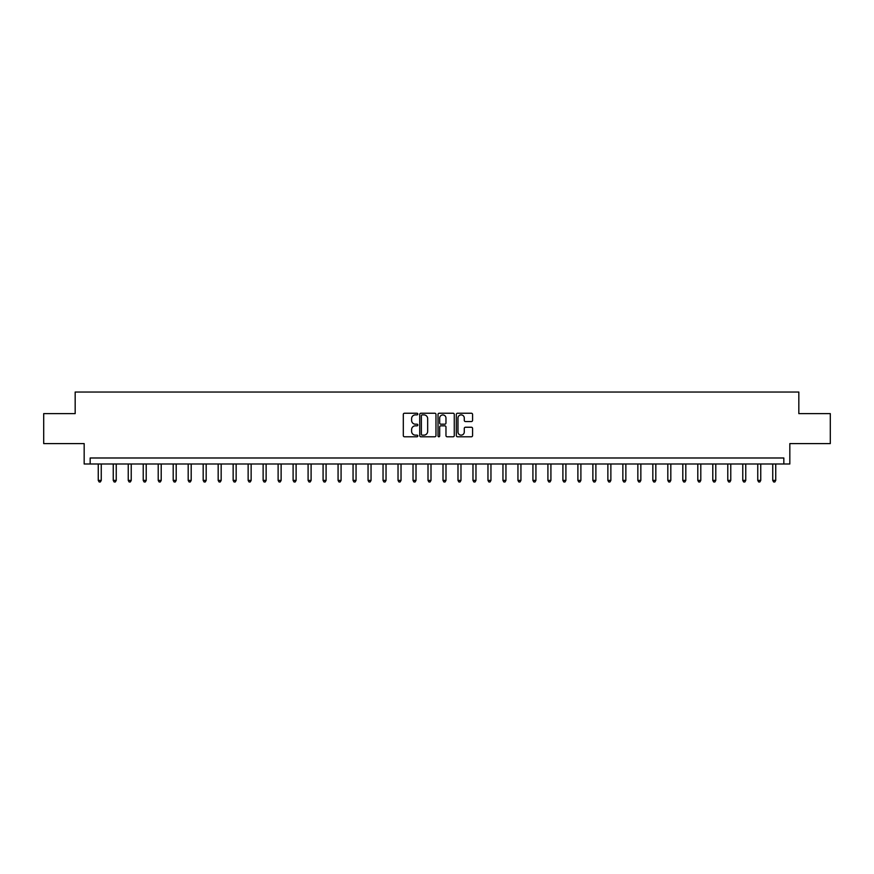 <?xml version="1.0" encoding="UTF-8"?>
<svg xmlns="http://www.w3.org/2000/svg" width="874" height="874" viewBox="0 0 874 874"><rect width="100%" height="100%" fill="white"/><g stroke="black" fill="none" stroke-linecap="round" stroke-linejoin="round"><path stroke-width="1.31" d="M417.816 414.068A0.819 0.819 0 0 0 416.996 413.238L404.487 413.238A1.18 1.18 0 0 0 403.307 414.418L403.307 435.602A1.18 1.18 0 0 0 404.487 436.782L416.996 436.782A0.819 0.819 0 0 0 417.816 435.951A0.819 0.819 0 0 0 416.996 435.132L415.368 435.132A3.769 3.769 0 0 1 411.61 431.363L411.61 429.604A3.769 3.769 0 0 1 415.368 425.835L416.996 425.835A0.819 0.819 0 0 0 417.816 425.004A0.819 0.819 0 0 0 416.996 424.185L415.368 424.185A3.769 3.769 0 0 1 411.61 420.416L411.61 418.657A3.769 3.769 0 0 1 415.368 414.888L416.996 414.888A0.819 0.819 0 0 0 417.816 414.068M471.392 421.541A1.18 1.18 0 0 0 472.572 420.361L472.572 414.418A1.18 1.18 0 0 0 471.392 413.238L457.506 413.238A1.18 1.18 0 0 0 456.337 414.418L456.337 435.602A1.18 1.18 0 0 0 457.506 436.782L471.392 436.782A1.18 1.18 0 0 0 472.572 435.602L472.572 428.424A1.18 1.18 0 0 0 471.392 427.244L465.449 427.244A1.18 1.18 0 0 0 464.28 428.424L464.28 431.985A3.146 3.146 0 0 1 461.133 435.132A3.146 3.146 0 0 1 457.976 431.985L457.976 418.034A3.146 3.146 0 0 1 461.133 414.888A3.146 3.146 0 0 1 464.28 418.034L464.28 420.361A1.18 1.18 0 0 0 465.449 421.541L471.392 421.541M783.836 463.985L789.834 463.985L789.834 443.599L830.3 443.599L830.3 413.621L798.825 413.621L798.825 392.033L75.175 392.033L75.175 413.621L43.7 413.621L43.7 443.599L84.166 443.599L84.166 463.985L783.836 463.985L783.836 457.987L90.164 457.987L90.164 463.985M435.973 414.418A1.18 1.18 0 0 0 434.793 413.238L420.907 413.238A1.18 1.18 0 0 0 419.728 414.418L419.728 435.602A1.18 1.18 0 0 0 420.907 436.782L434.793 436.782A1.18 1.18 0 0 0 435.973 435.602L435.973 414.418M439.207 413.238L453.093 413.238A1.18 1.18 0 0 1 454.272 414.418L454.272 435.602A1.18 1.18 0 0 1 453.093 436.782L447.149 436.782A1.18 1.18 0 0 1 445.969 435.602L445.969 427.015A1.18 1.18 0 0 0 444.8 425.835L440.857 425.835A1.18 1.18 0 0 0 439.677 427.015L439.677 435.951A0.819 0.819 0 0 1 438.857 436.782A0.819 0.819 0 0 1 438.027 435.951L438.027 414.418A1.18 1.18 0 0 1 439.207 413.238M422.197 414.888A0.819 0.819 0 0 0 421.377 415.707L421.377 434.312A0.819 0.819 0 0 0 422.197 435.132L423.901 435.132A3.769 3.769 0 0 0 427.67 431.363L427.67 418.657A3.769 3.769 0 0 0 423.901 414.888L422.197 414.888M445.969 418.1A3.146 3.146 0 0 0 442.823 414.942A3.146 3.146 0 0 0 439.677 418.1L439.677 423.005A1.18 1.18 0 0 0 440.857 424.185L444.8 424.185A1.18 1.18 0 0 0 445.969 423.005L445.969 418.1M98.259 463.985L98.259 480.405L101.253 480.405L101.253 463.985M101.253 480.405L100.357 481.967L99.155 481.967L98.259 480.405M113.249 463.985L113.249 480.405L116.242 480.405L116.242 463.985M116.242 480.405L115.346 481.967L114.144 481.967L113.249 480.405M128.238 463.985L128.238 480.405L131.231 480.405L131.231 463.985M131.231 480.405L130.335 481.967L129.133 481.967L128.238 480.405M143.227 463.985L143.227 480.405L146.22 480.405L146.22 463.985M146.22 480.405L145.324 481.967L144.123 481.967L143.227 480.405M158.216 463.985L158.216 480.405L161.209 480.405L161.209 463.985M161.209 480.405L160.313 481.967L159.112 481.967L158.216 480.405M173.205 463.985L173.205 480.405L176.198 480.405L176.198 463.985M176.198 480.405L175.303 481.967L174.101 481.967L173.205 480.405M188.194 463.985L188.194 480.405L191.188 480.405L191.188 463.985M191.188 480.405L190.292 481.967L189.09 481.967L188.194 480.405M203.183 463.985L203.183 480.405L206.177 480.405L206.177 463.985M206.177 480.405L205.281 481.967L204.079 481.967L203.183 480.405M218.172 463.985L218.172 480.405L221.166 480.405L221.166 463.985M221.166 480.405L220.27 481.967L219.068 481.967L218.172 480.405M233.15 463.985L233.15 480.405L236.155 480.405L236.155 463.985M236.155 480.405L235.259 481.967L234.057 481.967L233.15 480.405M248.14 463.985L248.14 480.405L251.144 480.405L251.144 463.985M251.144 480.405L250.237 481.967L249.046 481.967L248.14 480.405M263.129 463.985L263.129 480.405L266.133 480.405L266.133 463.985M266.133 480.405L265.226 481.967L264.035 481.967L263.129 480.405M278.118 463.985L278.118 480.405L281.122 480.405L281.122 463.985M281.122 480.405L280.215 481.967L279.024 481.967L278.118 480.405M293.107 463.985L293.107 480.405L296.111 480.405L296.111 463.985M296.111 480.405L295.204 481.967L294.014 481.967L293.107 480.405M308.096 463.985L308.096 480.405L311.1 480.405L311.1 463.985M311.1 480.405L310.194 481.967L309.003 481.967L308.096 480.405M323.085 463.985L323.085 480.405L326.089 480.405L326.089 463.985M326.089 480.405L325.183 481.967L323.981 481.967L323.085 480.405M338.074 463.985L338.074 480.405L341.079 480.405L341.079 463.985M341.079 480.405L340.172 481.967L338.97 481.967L338.074 480.405M353.063 463.985L353.063 480.405L356.057 480.405L356.057 463.985M356.057 480.405L355.161 481.967L353.959 481.967L353.063 480.405M368.052 463.985L368.052 480.405L371.046 480.405L371.046 463.985M371.046 480.405L370.15 481.967L368.948 481.967L368.052 480.405M383.041 463.985L383.041 480.405L386.035 480.405L386.035 463.985M386.035 480.405L385.139 481.967L383.937 481.967L383.041 480.405M398.031 463.985L398.031 480.405L401.024 480.405L401.024 463.985M401.024 480.405L400.128 481.967L398.926 481.967L398.031 480.405M413.02 463.985L413.02 480.405L416.013 480.405L416.013 463.985M416.013 480.405L415.117 481.967L413.915 481.967L413.02 480.405M428.009 463.985L428.009 480.405L431.002 480.405L431.002 463.985M431.002 480.405L430.106 481.967L428.905 481.967L428.009 480.405M442.998 463.985L442.998 480.405L445.991 480.405L445.991 463.985M445.991 480.405L445.095 481.967L443.894 481.967L442.998 480.405M457.987 463.985L457.987 480.405L460.98 480.405L460.98 463.985M460.98 480.405L460.085 481.967L458.883 481.967L457.987 480.405M472.976 463.985L472.976 480.405L475.969 480.405L475.969 463.985M475.969 480.405L475.074 481.967L473.872 481.967L472.976 480.405M487.965 463.985L487.965 480.405L490.959 480.405L490.959 463.985M490.959 480.405L490.063 481.967L488.861 481.967L487.965 480.405M502.954 463.985L502.954 480.405L505.948 480.405L505.948 463.985M505.948 480.405L505.052 481.967L503.85 481.967L502.954 480.405M517.943 463.985L517.943 480.405L520.937 480.405L520.937 463.985M520.937 480.405L520.041 481.967L518.839 481.967L517.943 480.405M532.922 463.985L532.922 480.405L535.926 480.405L535.926 463.985M535.926 480.405L535.03 481.967L533.828 481.967L532.922 480.405M547.911 463.985L547.911 480.405L550.915 480.405L550.915 463.985M550.915 480.405L550.019 481.967L548.817 481.967L547.911 480.405M562.9 463.985L562.9 480.405L565.904 480.405L565.904 463.985M565.904 480.405L564.997 481.967L563.806 481.967L562.9 480.405M577.889 463.985L577.889 480.405L580.893 480.405L580.893 463.985M580.893 480.405L579.986 481.967L578.796 481.967L577.889 480.405M592.878 463.985L592.878 480.405L595.882 480.405L595.882 463.985M595.882 480.405L594.976 481.967L593.785 481.967L592.878 480.405M607.867 463.985L607.867 480.405L610.871 480.405L610.871 463.985M610.871 480.405L609.965 481.967L608.774 481.967L607.867 480.405M622.856 463.985L622.856 480.405L625.86 480.405L625.86 463.985M625.86 480.405L624.954 481.967L623.763 481.967L622.856 480.405M637.845 463.985L637.845 480.405L640.85 480.405L640.85 463.985M640.85 480.405L639.943 481.967L638.741 481.967L637.845 480.405M652.834 463.985L652.834 480.405L655.828 480.405L655.828 463.985M655.828 480.405L654.932 481.967L653.73 481.967L652.834 480.405M667.823 463.985L667.823 480.405L670.817 480.405L670.817 463.985M670.817 480.405L669.921 481.967L668.719 481.967L667.823 480.405M682.812 463.985L682.812 480.405L685.806 480.405L685.806 463.985M685.806 480.405L684.91 481.967L683.708 481.967L682.812 480.405M697.802 463.985L697.802 480.405L700.795 480.405L700.795 463.985M700.795 480.405L699.899 481.967L698.697 481.967L697.802 480.405M712.791 463.985L712.791 480.405L715.784 480.405L715.784 463.985M715.784 480.405L714.888 481.967L713.687 481.967L712.791 480.405M727.78 463.985L727.78 480.405L730.773 480.405L730.773 463.985M730.773 480.405L729.877 481.967L728.676 481.967L727.78 480.405M742.769 463.985L742.769 480.405L745.762 480.405L745.762 463.985M745.762 480.405L744.866 481.967L743.665 481.967L742.769 480.405M757.758 463.985L757.758 480.405L760.751 480.405L760.751 463.985M760.751 480.405L759.856 481.967L758.654 481.967L757.758 480.405M772.747 463.985L772.747 480.405L775.741 480.405L775.741 463.985M775.741 480.405L774.845 481.967L773.643 481.967L772.747 480.405"/></g></svg>
